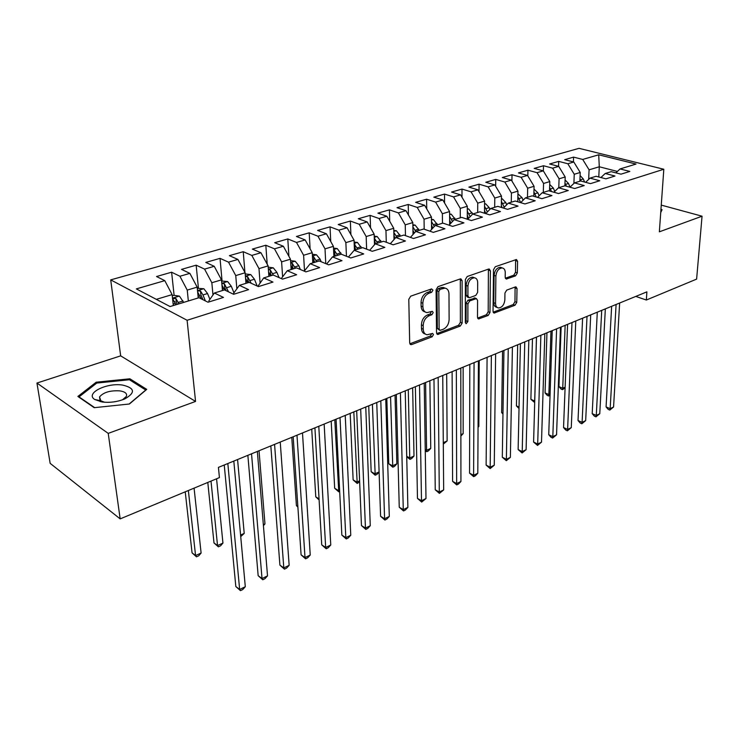 <?xml version="1.0" encoding="UTF-8"?>
<svg xmlns="http://www.w3.org/2000/svg" width="739" height="739" viewBox="0 0 739 739"><rect width="100%" height="100%" fill="white"/><g stroke="black" fill="none" stroke-linecap="round" stroke-linejoin="round"><path stroke-width="1.11" d="M432.943 290.141L431.576 288.912L410.727 296.163L408.787 299.323L409.683 342.924L410.902 344.66L411.688 344.559L432.149 336.781L433.451 334.628L432.629 333.418L427.096 334.776C424.703 334.268 423.419 332.411 423.235 329.197L423.179 325.622C423.493 320.837 425.507 317.53 429.248 315.701L431.881 314.731L433.202 312.569L432.343 311.322L426.893 312.625C424.417 312.107 423.087 310.195 422.893 306.861L422.837 303.221C423.151 298.371 425.193 295.046 428.953 293.254L431.613 292.321L432.943 290.141M425.054 311.876C422.606 311.331 421.295 309.419 421.11 306.131L421.054 302.491C421.359 297.641 423.401 294.325 427.16 292.533L429.821 291.609L431.114 289.069M409.859 343.801L430.384 336.014L431.678 333.649M425.258 334C422.902 333.465 421.646 331.608 421.47 328.43L421.415 324.855C421.72 320.089 423.733 316.782 427.465 314.953L430.107 313.992L431.4 311.544M515.582 275.85L517.337 272.94L517.568 261.292L516.45 259.5L495.296 266.733L493.495 269.707L493.042 311.341L494.123 313.04L515.018 305.244L516.755 302.353L517.023 288.579L515.951 286.852L515.369 286.935L506.714 290.113L504.949 293.032L504.848 299.932C504.174 304.911 502.04 307.59 498.465 307.969C496.608 307.581 495.638 306.057 495.564 303.406L495.887 276.035C496.543 271.028 498.649 268.331 502.234 267.934C504.183 268.331 505.199 269.92 505.264 272.709L505.19 277.282L506.307 279.046L515.582 275.85L513.781 275.204L515.536 272.294L515.591 259.675M646.893 291.859L218.43 467.381L219.428 477.597L120.171 518.88L108.227 433.377L195.558 401.434L187.106 320.273L663.816 169.249L659.354 231.815L702.05 216.204L696.618 279.111L646.339 300.025L646.893 291.859M462.124 280.672L460.905 278.852L460.268 278.926L437.978 286.686L436.084 289.78L436.527 332.753L437.7 334.481L460.323 326.056L462.152 323.045L462.124 280.672L460.323 279.989L460.12 278.982M467.205 276.515L488.627 269.061L489.218 268.987L490.391 270.788L489.975 312.505L488.193 315.451L478.604 318.934L477.496 317.234L477.579 300.357L476.433 298.602L469.727 300.902L467.898 303.905L467.87 321.567L466.124 323.728L465.339 322.527L465.358 279.545L467.205 276.515M187.106 320.273L110.711 279.878L579.034 148.336L663.816 169.249M374.396 241.782L375.264 243.833L383.569 241.274L393.157 244.812L405.434 241.006L395.818 237.524L403.873 235.057L413.507 238.503L425.452 234.799L415.798 231.418L423.65 229.016L433.313 232.369L444.943 228.757L435.262 225.46L442.91 223.123L452.601 226.383L463.935 222.873L454.226 219.659L461.681 217.386L471.39 220.555L482.438 217.137L472.711 214.014L479.971 211.788L489.708 214.883L500.469 211.539L490.724 208.5L497.809 206.338L507.554 209.34L518.057 206.089L508.303 203.123L515.203 201.017L524.967 203.946L535.202 200.768L525.438 197.886L532.182 195.826L541.946 198.68L551.941 195.586L542.167 192.768L548.744 190.754L558.518 193.544L568.273 190.514L558.499 187.78L564.919 185.812L574.693 188.528L584.216 185.572L574.434 182.903L580.706 180.981L590.479 183.632L599.782 180.75L590.008 178.136L596.133 176.27L605.906 178.847L614.987 176.03L605.223 173.489L611.208 171.66L620.972 174.173L629.84 171.43L620.086 168.945L615.864 172.861M369.657 250.309L375.292 243.805L384.862 247.389L372.253 251.297L362.701 247.648L354.203 250.253L363.727 253.939L350.757 257.966L341.261 254.207L332.522 256.886L341.991 260.682L328.661 264.821L319.22 260.95L310.223 263.703L319.645 267.61L305.918 271.869L296.542 267.878L287.295 270.714L296.644 274.742L282.52 279.12L273.218 275.019L263.694 277.929L272.968 282.086L258.428 286.593L249.209 282.363L239.399 285.356L248.59 289.642L233.607 294.288L224.48 289.919L214.375 293.013L223.474 297.429L208.028 302.223L199.003 297.715L170.072 306.556L136.345 288.894L164.788 280.644L172.122 294.621L173.314 305.567M174.108 295.341L171.614 272.211L156.539 276.525L164.788 280.644M171.614 272.211L179.928 276.257L189.868 273.375L197.165 287.129L198.237 297.946M198.412 287.97L196.158 265.181L181.517 269.375L189.868 273.375M196.158 265.181L204.574 269.107L214.236 266.308L221.488 279.85L222.448 290.547M222.051 280.875L220.028 258.354L205.784 262.428L214.236 266.308M220.028 258.354L228.527 262.16L237.921 259.435L245.126 272.774L245.976 283.342M244.914 272.377L243.242 251.703L229.386 255.666L237.921 259.435M243.242 251.703L251.814 255.408L260.95 252.756L268.118 265.892L268.867 276.349M267.195 264.202L265.818 245.237L252.35 249.098L260.95 252.756M265.818 245.237L274.474 248.84L283.36 246.253L290.473 259.204L291.138 269.541M288.921 256.368L287.794 238.946L274.686 242.706L283.36 246.253M287.794 238.946L296.515 242.438L305.161 239.935L312.237 252.683L312.809 262.908M310.094 248.831L309.198 232.822L296.422 236.48L305.161 239.935M309.198 232.822L317.973 236.221L326.398 233.773L333.418 246.346L333.899 256.461M330.749 241.57L330.037 226.855L317.594 230.42L326.398 233.773M330.037 226.855L338.859 230.162L347.071 227.778L354.046 240.175L354.452 250.179M350.896 234.577L350.341 221.044L338.222 224.508L347.071 227.778M350.341 221.044L359.219 224.259L367.209 221.94L374.146 234.161L374.488 244.729M370.553 227.824L370.128 215.372L358.313 218.753L367.209 221.94M370.128 215.372L379.042 218.504L386.839 216.25L393.73 228.296L394.016 239.556M389.73 221.303L389.425 209.848L377.906 213.146L386.839 216.25M389.425 209.848L398.376 212.897L405.97 210.698L412.815 222.587L413.036 234.466M408.445 214.994L408.242 204.463L397.009 207.677L405.97 210.698M408.242 204.463L417.221 207.437L424.629 205.285L431.437 217.017L431.576 229.459M426.726 208.888L426.597 199.207L415.632 202.347L424.629 205.285M426.597 199.207L435.604 202.098L442.837 200.001L449.589 211.576L449.654 224.527M444.564 202.976L444.508 194.08L433.811 197.147L442.837 200.001M444.508 194.08L453.543 196.897L460.591 194.856L467.307 206.273L467.288 219.215M461.995 197.239L461.986 189.073L451.547 192.066L460.591 194.856M461.986 189.073L471.048 191.826L477.93 189.831L484.599 201.1L484.507 213.229M479.02 191.669L479.066 184.187L468.868 187.106L477.93 189.831M479.066 184.187L488.137 186.865L494.862 184.916L501.485 196.047L501.328 207.419M495.657 186.256L495.74 179.411L485.782 182.265L494.862 184.916M495.74 179.411L504.82 182.025L511.388 180.122L517.965 191.115L517.762 201.784M511.915 181.009L512.025 174.746L502.298 177.536L511.388 180.122M512.025 174.746L521.124 177.295L527.535 175.439L534.075 186.293L533.826 196.269M527.812 175.891L527.942 170.192L518.436 172.917L527.535 175.439M527.942 170.192L537.05 172.677L543.322 170.866L549.807 181.582L549.52 190.976M543.359 170.921L543.507 165.739L534.205 168.4L543.322 170.866M543.507 165.739L552.615 168.169L558.739 166.386L565.187 176.981L564.873 185.831M558.545 166.34L558.712 161.379L549.631 163.984L558.739 166.386M558.712 161.379L567.829 163.753L573.824 162.017L580.226 172.483L579.866 181.24M573.409 161.906L573.593 157.121L564.707 159.67L573.824 162.017M573.593 157.121L582.711 159.439L598.701 154.802L636.048 164.058L620.086 168.945M605.223 173.489L600.909 177.526M598.784 176.972L599.283 166.774L589.085 169.822L588.66 179.42M582.711 159.439L589.085 169.822M598.701 154.802L599.283 166.774L617.407 171.43M590.008 178.136L585.611 182.311M580.226 172.483L574.249 174.265L573.889 183.429M567.829 163.753L574.249 174.265M574.434 182.903L569.954 187.207M565.187 176.981L559.081 178.81L558.776 187.688M552.615 168.169L559.081 178.81M558.499 187.78L553.917 192.232M549.807 181.582L543.562 183.457L543.304 192.426M537.05 172.677L543.562 183.457M542.167 192.768L537.493 197.378M534.075 186.293L527.674 188.205L527.47 197.267M521.124 177.295L527.674 188.205M525.438 197.886L520.672 202.652L517.863 196.639M517.965 191.115L511.425 193.073L511.268 202.218M504.82 182.025L511.425 193.073M508.303 203.123L503.425 208.065M501.485 196.047L494.779 198.052L494.677 207.29M488.137 186.865L494.779 198.052M490.724 208.5L485.754 213.626M484.599 201.1L477.736 203.151L477.69 212.49M471.048 191.826L477.736 203.151M472.711 214.014L467.63 219.326M467.307 206.273L460.277 208.38L460.286 217.811M453.543 196.897L460.277 208.38M454.226 219.659L449.044 225.183M449.589 211.576L442.384 213.737L442.458 223.261M435.604 202.098L442.384 213.737M435.262 225.46L429.969 231.205M431.437 217.017L424.047 219.224L424.186 229.201M417.221 207.437L424.047 219.224M415.798 231.418L410.394 237.395M412.815 222.587L405.24 224.85L405.471 235.63M398.376 212.897L405.24 224.85M395.818 237.524L390.294 243.759M393.73 228.296L385.952 230.623L386.285 242.272M379.042 218.504L385.952 230.623M374.146 234.161L366.174 236.545L366.618 249.145M359.219 224.259L366.174 236.545M354.203 250.253L348.448 257.052M354.046 240.175L345.861 242.623L346.452 256.257M338.859 230.162L345.861 242.623M332.522 256.886L326.647 263.989M333.418 246.346L325.012 248.858L325.77 263.629M317.973 236.221L325.012 248.858M310.223 263.703L304.237 271.148M312.237 252.683L303.6 255.269L304.514 270.807M296.515 242.438L303.6 255.269M281.263 278.566L287.295 270.714M290.473 259.204L281.605 261.855L282.603 276.728M274.474 248.84L281.605 261.855M257.874 286.335L263.694 277.929M268.118 265.892L258.992 268.627L260.063 282.732M251.814 255.408L258.992 268.627M233.792 294.233L233.7 293.161L239.399 285.356M245.126 272.774L235.75 275.582L236.868 288.829M228.527 262.16L235.75 275.582M208.961 301.928L208.86 300.847L214.375 293.013M221.488 279.85L211.834 282.732L212.98 294.99M204.574 269.107L211.834 282.732M197.165 287.129L187.235 290.104L188.353 300.967M179.928 276.257L187.235 290.104M702.05 216.204L661.257 205.1M195.558 401.434L120.66 355.856L36.95 383.051L108.227 433.377M36.95 383.051L50.16 463.353L120.171 518.88M120.66 355.856L110.711 279.878M635.78 296.413L646.339 300.025M172.122 294.621L156.317 299.35M129.888 378.793L96.19 382.202L77.881 396.455L94.213 407.688L129.399 404.002L146.738 389.37L129.888 378.793L130.064 380.151M660.721 212.573L662.079 209.654L660.952 209.34M174.847 302.223L174.773 301.494M438.43 334.388L436.694 333.631L458.549 325.317L460.379 322.315L460.323 279.989M440.111 289.337L438.79 291.499L439.142 329.169L439.964 330.379L443.197 329.289C446.818 327.469 448.795 324.218 449.127 319.534L448.979 293.928C448.832 290.566 447.511 288.626 445.026 288.118L440.111 289.337L438.319 288.635L436.998 290.796L438.79 291.499M439.566 330.213L437.368 328.421L436.998 290.796M444.989 288.099L443.234 287.416L441.081 287.674L442.883 288.376M438.319 288.635L441.081 287.674M477.634 318.075L486.419 314.74L488.193 311.803L488.396 269.135M475.14 298.103L467.935 300.2L466.115 303.202L466.097 320.846L467.87 321.567M465.339 322.61L466.097 320.846M477.671 282.612C477.579 279.813 476.526 278.206 474.512 277.79C470.752 278.187 468.563 280.949 467.926 286.067L467.916 295.933L469.08 297.697L469.736 297.623L475.805 295.415L477.625 292.422L477.671 282.612M474.022 277.615L472.701 277.125C468.951 277.513 466.762 280.266 466.133 285.383L467.926 286.067M468.572 297.503L467.288 297.004L466.124 295.231L466.133 285.383M505.347 278.224L513.781 275.204M501.624 267.712L500.423 267.287C496.848 267.684 494.733 270.382 494.086 275.379L495.887 276.035M497.227 307.489L496.682 307.276C494.825 306.888 493.855 305.364 493.781 302.713L494.086 275.379M493.172 312.181L513.236 304.56L514.972 301.678L515.101 287.028M96.356 383.375L96.19 382.202M172.252 295.812L173.905 295.314L179.429 296.117L183.651 302.408M185.23 491.823L192.066 552.874L195.567 555.562L201.11 553.04L194.08 488.137M178.93 303.849L175.882 298.454L172.63 298.667L175.928 304.764M175.882 298.454L176.298 302.288L177.258 304.366M188.362 490.52L195.567 555.562L196.491 556.818L192.066 552.874M201.11 553.04L198.708 555.811L196.491 556.818M224.24 464.997L235.824 586.526L239.648 589.463L227.834 463.529M245.302 586.711L242.725 589.565L240.471 590.664L239.648 589.463L245.302 586.711L233.82 461.071M240.471 590.664L235.824 586.526M197.276 288.302L203.881 288.746L207.539 293.531L209.904 299.369M207.798 482.438L213.996 542.934L217.534 545.558L222.938 543.091L216.573 478.78M197.646 291.979L201.257 298.833M205.359 300.884L202.948 294.926L200.481 291.018L197.535 290.944M200.481 291.018L200.851 294.815L202.948 299.683M211.012 481.098L217.534 545.558L218.374 546.823L213.996 542.934M222.938 543.091L220.536 545.835L218.374 546.823M221.589 281.014L227.658 281.577L231.316 286.279L233.958 292.801M221.949 285.069L224.619 289.993M228.563 291.877L224.388 283.794L221.82 283.545M224.388 283.794L224.721 287.545L226.134 290.713M240.581 535.054L244.212 533.401L237.579 459.538M244.212 533.401L240.72 536.625M247.861 455.326L258.16 575.69L262.022 578.554L251.537 453.82M267.518 575.866L264.95 578.692L262.751 579.773L262.022 578.554L267.518 575.866L257.357 451.437M262.751 579.773L258.16 575.69M270.825 445.913L279.905 565.132L283.804 567.921L274.575 444.379M289.152 565.307L286.593 568.115L284.45 569.159L283.804 567.921L289.152 565.307L280.238 442.061M284.45 569.159L279.905 565.132M122.813 385.121C106.841 382.349 84.782 393.342 94.721 399.503L102.01 401.979C109.899 402.912 117.501 401.877 124.826 398.894C135.588 392.668 134.914 388.077 122.813 385.121M122.498 399.808L126.378 396.4C127.357 393.628 125.242 391.79 120.023 390.885C110.24 390.284 103.414 392.307 99.534 396.954L100.837 400.778L104.642 402.265M94.684 407.642L79.036 396.88L96.763 383.061L129.436 379.754L145.74 390.016L129.131 404.03M660.906 209.996L660.814 211.271M661.266 211.409L661.359 210.116M245.219 273.92L250.78 274.612L254.438 279.231L257.2 286.03M245.579 278.354L247.888 282.76M251.195 283.277L247.639 276.774L245.422 276.423M247.639 276.774L247.934 280.478L248.867 282.464M263.343 524.681L264.959 523.942L259.029 450.753M264.959 523.942L263.417 525.678M268.202 267.167L273.273 267.832L276.922 272.377L279.046 277.587M268.543 271.832L270.566 275.832M273.254 275.037L270.252 269.938L268.377 269.532M270.252 269.938L270.52 273.606L271.444 275.564M293.171 436.767L301.096 554.86L305.013 557.576L296.986 435.197M310.232 555.026L307.673 557.806L305.586 558.823L305.013 557.576L310.232 555.026L302.491 432.943M305.586 558.823L301.096 554.86M314.906 427.853L321.733 544.846L325.677 547.488L318.786 426.264M330.758 545.003L328.208 547.765L326.176 548.763L325.677 547.488L330.758 545.003L324.153 424.075M326.176 548.763L321.733 544.846M290.566 260.636L295.157 261.227L298.815 265.698L300.367 269.504M291.776 437.331L296.404 505.596L297.854 506.529M290.88 265.486L292.635 269.079M295.24 268.285L292.265 263.287L290.713 262.862M292.265 263.287L292.496 266.918L293.411 268.839M297.891 507.083L296.404 505.596M336.069 419.189L341.852 535.091L345.815 537.659L340.014 417.572M350.766 535.239L348.226 537.983L346.249 538.943L345.815 537.659L350.766 535.239L345.233 415.438M346.249 538.943L341.852 535.091M312.329 254.281L316.468 254.807L320.126 259.204L321.16 261.745M311.729 429.156L315.765 496.82L319.054 498.89M312.606 259.315L314.112 262.511M316.652 261.735L313.687 256.812L312.44 256.396M313.687 256.812L313.89 260.405L314.796 262.299M319.109 499.952L315.765 496.82M356.678 410.745L361.463 525.577L365.445 528.08L360.678 409.11M370.276 525.725L367.745 528.44L365.814 529.383L365.445 528.08L370.276 525.725L365.759 407.023M365.814 529.383L361.463 525.577M333.501 248.092L337.224 248.553L341.455 254.281M331.192 421.184L334.665 488.248L338.351 490.502L339.598 489.939M333.751 253.311L335.026 256.11M337.501 255.361L334.555 250.512L333.603 250.124M334.555 250.512L334.721 254.059L335.626 255.934M334.785 419.715L338.776 491.841L334.665 488.248M339.672 491.435L338.776 491.841M376.751 402.524L380.594 516.293L384.594 518.741L380.797 400.861M389.305 516.441L386.774 519.129L384.899 520.053L384.594 518.741L389.305 516.441L385.749 398.838M384.899 520.053L380.594 516.293M354.129 242.05L357.454 242.457L361.611 247.981M350.184 413.406L353.131 479.888L356.835 482.077L359.597 480.821M354.341 247.473L355.404 249.884M357.815 249.145L354.203 244.036M354.877 244.369L355.025 247.879L355.912 249.727M353.824 411.909L357.196 483.435L353.131 479.888M359.644 481.92L357.196 483.435M396.316 394.506L399.254 507.24L403.272 509.624L400.409 392.834M407.873 507.379L405.351 510.049L403.512 510.945L403.272 509.624L407.873 507.379L405.231 390.857M403.512 510.945L399.254 507.24M374.211 236.166L377.158 236.517L381.315 241.958M368.724 405.813L371.163 471.713L374.885 473.856L379.098 471.935M377.611 243.094L374.276 238.143M374.691 238.383L374.802 241.856L375.689 243.676M372.41 404.298L375.19 475.214L371.163 471.713M379.098 472.082L376.964 474.41L375.19 475.214M415.383 386.7L417.47 498.409L421.498 500.728L419.521 385.001M425.987 498.539L421.683 502.067L421.498 500.728L425.987 498.539L424.223 383.07M421.683 502.067L417.47 498.409M393.785 230.42L396.372 230.725L400.51 236.092M386.83 398.395L388.779 463.732L392.52 465.819L396.861 463.843L395.032 395.032M393.933 236.249L394.894 238.568M396.898 237.191L393.832 232.434M393.998 232.545L394.09 235.981L395.162 238.263M390.561 396.861L392.769 467.187L388.779 463.732M396.861 463.843L394.506 466.401L392.769 467.187M433.978 379.079L435.243 489.781L439.289 492.045L438.162 377.37M443.668 489.911L439.409 493.393L439.289 492.045L443.668 489.911L442.744 375.486M439.409 493.393L435.243 489.781M412.861 224.822L415.115 225.072L419.244 230.365M412.981 230.891L414.006 233.395M415.734 231.483L412.898 226.91M412.962 230.356L414.228 233.154M408.288 389.601L409.748 457.968L413.997 456.037L412.648 387.818M406.718 456.314L409.748 457.968L409.951 459.344L406.727 456.693M413.997 456.037L411.651 458.568L409.951 459.344M452.111 371.652L452.601 481.357L456.656 483.574L456.332 369.925M460.933 481.486L458.439 484.091L456.73 484.923L456.656 483.574L460.933 481.486L460.803 368.087M456.73 484.923L452.601 481.357M431.465 219.344L433.396 219.566L437.506 224.776M431.539 225.626L432.638 228.314M434.338 226.467L431.484 221.552M431.53 225.127L432.805 228.129M425.599 382.506L426.597 450.291L430.745 448.407L429.867 380.761M425.239 449.571L426.597 450.291L426.754 451.677L425.258 450.882M430.745 448.407L428.408 450.919L426.754 451.677M469.81 364.401L469.561 473.136L473.616 475.297L474.059 362.655M477.8 473.256L475.316 475.842L473.644 476.655L473.616 475.297L477.8 473.256L478.429 360.872M473.644 476.655L469.561 473.136M449.608 214.005L451.233 214.19L455.326 219.326M449.635 220.481L450.799 223.317M452.462 221.543L449.617 216.315M449.635 220.083L450.919 223.187M443.289 442.689L447.132 440.943L446.689 373.869M447.132 440.943L443.298 444.121M487.084 357.325L486.123 465.099L490.188 467.205L491.37 355.57M494.271 465.219L490.169 468.581L490.188 467.205L494.271 465.219L495.629 353.824M490.169 468.581L486.123 465.099M467.307 208.795L468.646 208.943L472.729 214.005M467.297 215.437L468.517 218.402M470.152 216.693L467.297 211.215M467.297 215.215L468.581 218.338M460.877 434.671L463.15 433.636L463.131 367.135M463.15 433.636L460.877 436.056M503.943 350.415L502.308 457.247L506.381 459.307L508.256 348.651M510.372 457.358L506.317 460.683L506.381 459.307L510.372 457.358L512.423 346.942M506.317 460.683L502.308 457.247M484.581 203.705L485.652 203.816L489.236 207.65L489.929 209.322M484.525 210.504L485.8 213.58L484.525 210.439M487.398 211.927L484.562 206.236M478.059 426.846L478.826 426.495L479.214 360.549M478.826 426.495L478.059 427.308M520.413 343.672L518.131 449.571L522.214 451.584L524.755 341.889M526.113 449.681L522.094 452.961L522.214 451.584L526.113 449.681L528.819 340.226M522.094 452.961L518.131 449.571M501.448 198.726L502.252 198.809L505.827 202.588L506.714 204.731M501.356 205.664L502.187 207.687M504.238 207.253L501.411 201.387M536.505 337.076L533.604 442.07L537.687 444.028L540.865 335.294M541.502 442.171L537.53 445.423L537.687 444.028L541.502 442.171L544.828 333.668M537.53 445.423L533.604 442.07M517.919 193.858L522.039 197.646L523.101 200.223M502.566 350.979L501.661 412.574L502.982 413.203M517.78 200.916L518.187 201.913M502.973 414.043L501.661 412.574M552.218 330.638L548.735 434.726L552.818 436.647L556.596 328.846M556.55 434.828L552.624 438.042L552.818 436.647L556.55 434.828L560.476 327.257M552.624 438.042L550.989 437.266L548.735 434.726M534.001 189.11L537.881 192.814L539.11 195.789M517.679 344.79L516.432 405.887L519.046 407.087M536.255 197.017L533.928 192.011M519.018 408.528L516.432 405.887M567.58 324.347L563.543 427.548L567.626 429.424L571.986 322.546M571.275 427.641L567.386 430.819L567.626 429.424L571.275 427.641L575.773 320.994M567.386 430.819L565.76 430.07L563.543 427.548M549.724 184.464L553.363 188.094L554.74 191.429M532.468 338.73L530.888 399.328L534.74 401.018M551.506 191.549L549.631 187.484M536.459 337.095L534.694 401.037L534.556 402.45L530.888 399.328M582.6 318.195L578.018 420.519L582.101 422.357L587.015 316.384M585.676 420.611L581.833 423.752L582.101 422.357L585.676 420.611L590.72 314.869M581.833 423.752L580.207 423.022L578.018 420.519M565.086 179.937L568.503 183.475L570.018 187.143M546.952 332.799L545.059 392.908L548.865 394.58L550.102 394.016M566.434 186.237L564.975 183.06M550.952 331.155L548.865 394.58L548.689 395.993L547.174 395.319L545.059 392.908M550.056 395.374L548.689 395.993M597.288 312.181L592.198 413.646L596.281 415.438L601.722 310.362M599.772 413.729L595.976 416.842L596.281 415.438L599.772 413.729L605.343 308.874M595.976 416.842L594.35 416.122L592.198 413.646M580.097 175.54L583.302 178.967L584.577 182.034M561.132 326.989L558.943 386.617L562.739 388.261L565.123 387.171M581.039 181.073L579.967 178.736M565.15 325.345L562.739 388.261L562.536 389.675L561.021 389.019L558.943 386.617M565.095 387.809L562.536 389.675M611.652 306.297L606.072 406.912L610.155 408.667L616.095 304.468M613.573 406.995L609.814 410.071L610.155 408.667L613.573 406.995L619.642 303.018M609.814 410.071L608.188 409.369L606.072 406.912M427.16 292.533L428.953 293.254M421.054 302.491L422.837 303.221M421.11 306.131L422.893 306.861M430.107 313.992L431.881 314.731M427.465 314.953L429.248 315.701M421.415 324.855L423.179 325.622M421.47 328.43L423.235 329.197M430.384 336.014L432.149 336.781M409.933 343.774L411.688 344.559M429.821 291.609L431.613 292.321M460.379 322.315L462.152 323.045M458.549 325.317L460.323 326.056M437.368 328.421L439.142 329.169M488.581 270.141L490.391 270.788M488.193 311.803L489.975 312.505M486.419 314.74L488.193 315.451M477.69 318.213L479.26 318.851M474.004 297.993L475.796 298.685M467.935 300.2L469.727 300.902M466.115 303.202L467.898 303.905M466.124 295.231L467.916 295.933M505.458 278.446L506.889 278.972M493.781 302.713L495.564 303.406M515.231 287.924L517.023 288.579M514.972 301.678L516.755 302.353M513.236 304.56L515.018 305.244M493.246 312.357L494.76 312.948M515.757 260.664L517.568 261.292M515.536 272.294L517.337 272.94M179.291 296.09L172.51 298.14M175.355 303.341L173.148 304.015M183.078 300.985L178.348 302.427M203.742 288.727L197.507 290.603M200.029 295.822L198.08 296.413M207.539 293.531L202.948 294.926M227.52 281.559L221.792 283.286M224.019 288.506L222.31 289.023M231.316 286.279L226.845 287.647M250.641 274.594L245.403 276.174M247.334 281.393L245.856 281.845M254.438 279.231L250.087 280.552M273.134 267.814L268.359 269.255M270.021 274.483L268.765 274.862M276.922 272.377L272.7 273.661M295.027 261.209L290.686 262.521M292.09 267.749L291.046 268.072M298.815 265.698L294.704 266.955M316.338 254.789L312.421 255.971M313.576 261.2L312.726 261.458M320.126 259.204L316.116 260.424M337.095 248.535L333.575 249.597M334.499 254.816L333.834 255.02M340.873 252.877L336.975 254.068M357.316 242.438L354.175 243.39M354.886 248.609L354.397 248.757M361.094 246.715L357.297 247.87M377.029 236.498L374.248 237.339M380.797 240.702L377.093 241.838M396.243 230.707L393.813 231.446M400.002 234.854L396.39 235.953M414.985 225.062L412.879 225.691M418.736 229.136L415.216 230.217M433.266 219.548L431.474 220.093M437.008 223.566L433.571 224.619M451.104 214.171L449.608 214.624M454.836 218.134L451.483 219.15M468.517 208.925L467.307 209.294M472.239 212.823L468.969 213.82M485.523 203.798L484.581 204.084M489.236 207.65L486.04 208.62M502.132 198.791L501.439 199.003M505.827 202.588L502.705 203.539M522.039 197.646L518.99 198.579M537.881 192.814L534.897 193.72M553.363 188.094L550.444 188.981M568.503 183.475L565.649 184.344M583.302 178.967L580.512 179.817M410.274 344.383L410.902 344.66M437.128 334.231L437.7 334.481M443.234 287.416L445.026 288.118M478.105 318.731L478.604 318.934M474.65 297.909L476.433 298.602M472.701 277.125L474.512 277.79M500.423 267.287L502.234 267.934M493.652 312.856L494.123 313.04M100.837 400.778L94.721 399.503M100.199 401.656L99.534 396.954M123.986 399.245L124.826 398.894"/></g></svg>
